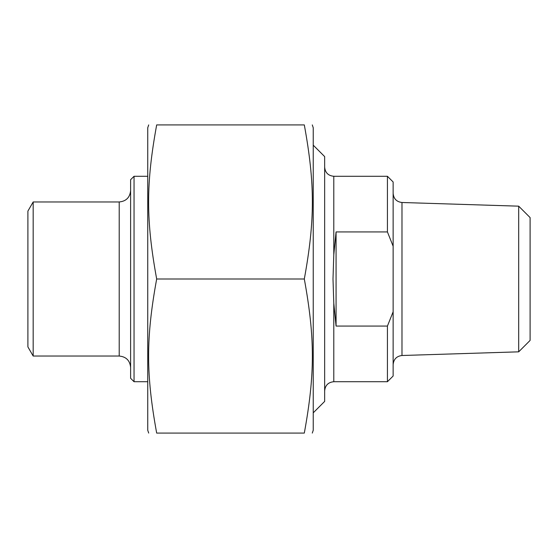 <?xml version="1.0" encoding="UTF-8"?>
<svg xmlns="http://www.w3.org/2000/svg" width="558" height="558" viewBox="0 0 558 558"><rect width="100%" height="100%" fill="white"/><g stroke="black" fill="none" stroke-linecap="round" stroke-linejoin="round"><path stroke-width="0.84" d="M312.285 124.915L313.24 127.768L313.24 430.232L312.285 433.085M304.312 124.915C315.054 124.915 315.054 124.915 304.312 124.915C315.054 124.915 315.054 124.915 304.312 124.915L156.672 124.915C145.931 183.833 145.931 220.082 156.672 279C145.931 337.918 145.931 374.167 156.672 433.085C145.931 433.085 145.931 433.085 156.672 433.085C145.931 433.085 145.931 433.085 156.672 433.085L304.312 433.085C315.054 374.167 315.054 337.918 304.312 279C315.054 220.082 315.054 183.833 304.312 124.915M304.312 433.085C315.054 433.085 315.054 433.085 304.312 433.085C315.054 433.085 315.054 433.085 304.312 433.085M156.672 124.915C145.931 124.915 145.931 124.915 156.672 124.915C145.931 124.915 145.931 124.915 156.672 124.915M148.7 433.085L147.744 430.232L147.744 127.768L148.7 124.915M304.312 279L156.672 279M387.426 231.94L393.139 246.218L393.139 181.985L387.426 176.279L387.426 231.94L336.069 231.94L333.789 254.79L333 279L333.789 303.21L336.069 326.06L387.426 326.06L387.426 381.721L333.789 381.721L333.789 303.21M336.069 231.94L336.069 326.06M393.139 246.218L393.139 311.783L387.426 326.06M387.426 381.721L393.139 376.015L393.139 311.783M401.983 202.498L401.983 355.502L518.689 351.833L518.689 206.167L401.983 202.498C396.585 201.829 393.641 198.781 393.139 193.368M313.24 412.822L324.651 401.411L324.651 156.589L313.24 145.178M518.689 351.833L530.1 340.422L530.1 217.578L518.689 206.167M134.046 176.279L130.621 179.704L130.621 378.296L134.046 381.721L134.046 176.279L147.744 176.279M119.21 356.039L119.21 201.961L33.173 201.961L27.9 211.091L27.9 346.909L33.173 356.039L119.21 356.039C126.143 356.715 129.944 360.524 130.621 367.457M33.173 201.961L33.173 356.039M333.789 254.79L333.789 176.279C328.244 175.735 325.195 172.694 324.651 167.149M333.789 381.721C328.237 382.265 325.195 385.306 324.651 390.851M401.983 355.502C396.585 356.171 393.641 359.219 393.139 364.632M387.426 176.279L333.789 176.279M134.046 381.721L147.744 381.721M119.21 201.961C126.143 201.285 129.944 197.476 130.621 190.543"/></g></svg>
